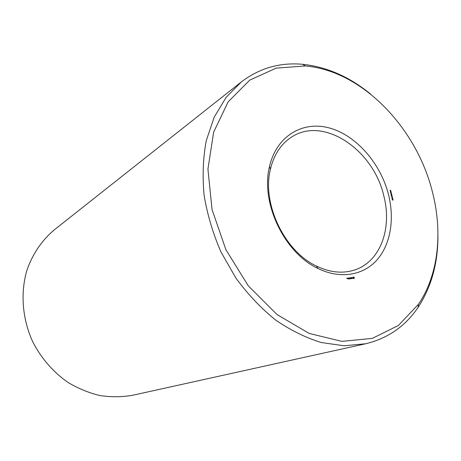<?xml version="1.0" encoding="UTF-8"?>
<svg xmlns="http://www.w3.org/2000/svg" width="461" height="461" viewBox="0 0 461 461"><rect width="100%" height="100%" fill="white"/><g stroke="black" fill="none" stroke-linecap="round" stroke-linejoin="round"><path stroke-width="0.69" d="M370.586 94.067C349.45 76.785 326.803 66.862 302.635 64.298C279.936 62.247 259.497 68.13 241.316 81.931L54.283 229.866C41.859 240.285 32.31 254.334 26.755 270.82C20.336 293.282 22.33 318.851 32.598 341.497C41.029 358.122 53.309 372.263 68.107 382.503C78.335 388.577 88.996 392.939 100.089 395.584C111.234 397.215 122.142 397.094 132.82 395.238L365.665 343.762C387.851 338.391 405.323 326.267 418.081 307.383C431.363 287.03 437.985 263.202 437.944 235.905M383.909 196.334C373.871 150.326 324.043 115.82 291.876 136.9C281.141 143.688 273.99 154.475 270.417 169.25C261.687 203.422 284.379 251.199 316.379 266.026C330.088 272.595 342.967 273.869 355.01 269.841C380.406 261.456 392.219 228.408 383.909 196.334M241.316 81.931L226.126 97.363L214.227 117.106L206.274 140.582C203.053 157.812 202.321 175.993 204.073 195.124C207.294 214.451 212.936 233.422 220.992 252.023L235.957 278.144C247.77 294.222 260.926 308.138 275.43 319.905C290.413 330.197 305.695 337.734 321.282 342.529L344.108 345.785L365.665 343.762M388.652 195.147C380.89 163.776 356.693 135.678 329.857 128.112C303.084 120.436 276.537 135.724 269.518 166.507C260.286 202.454 284.241 252.893 317.934 268.458C340.022 279.354 362.916 275.494 376.683 260.281C390.421 244.958 394.679 219.724 388.652 195.147M432.441 192.012C416.617 127.766 362.115 70.712 305.32 65.969L276.202 68.13L249.724 80.139L228.143 101.858L213.627 132.215L207.934 169.124L212.043 209.519L225.896 249.701L248.283 285.826L276.992 314.535L309.193 333.441L341.895 341.376L372.367 338.374L398.408 325.449L418.479 304.248C438.492 274.773 442.842 232.315 432.441 192.012M347.312 278.755L346.914 278.11L347.312 278.755M347.675 278.703L347.554 278.173L347.675 278.703M347.68 278.208L348.072 278.646L347.951 278.116M348.637 279.009L349.075 278.888L348.821 277.995L348.383 278.11L348.804 278.104L348.562 278.525L348.983 278.847L348.637 279.009M349.305 278.911L349.081 277.96L349.305 278.911M349.519 278.882L349.957 278.767L349.703 277.874L349.444 278.398L349.859 278.726L349.519 278.882M350.792 278.646L350.539 277.752L350.66 278.467L350.297 278.006L350.158 278.536L349.951 277.833L350.181 278.79L350.233 278.196M350.717 278.686L350.331 278.162M351.403 278.617L351.23 277.712L350.769 277.724L351.161 277.776L350.919 278.19L351.334 278.519L350.936 278.628L351.403 278.617M352.054 278.415L351.61 277.603L351.536 278.542L352.112 278.461L351.559 278.559M352.705 278.3L352.135 277.528L352.06 277.96L352.607 278.248L352.198 278.386L352.705 278.3L352.302 278.438M354.025 278.588L354.215 277.568L353.282 276.986L352.936 277.908L353.754 278.675M392.945 200.201L392.974 199.625L392.628 200.189L392.38 199.44L392.576 200.057L392.991 199.48L392.945 200.201M392.945 199.164L392.167 199.221L392.052 198.53L392.945 199.164M392.714 198.218L391.931 198.276L392.392 197.539L391.729 197.452L392.507 197.394L392.046 198.132L392.714 198.218M392.213 197.245L392.029 196.899L392.213 197.245M392.092 196.755L392.121 196.179L391.775 196.743L391.522 196L391.723 196.611L392.138 196.04L392.092 196.755M392.092 195.723L391.314 195.775L391.199 195.084L392.092 195.723M391.856 194.755L391.072 194.813L391.02 193.995L391.643 193.902L391.406 194.323L391.856 194.755M391.36 193.804L391.176 193.459L391.36 193.804M390.899 193.315L390.703 192.738L391.216 192.698L391.383 193.251L390.899 193.315M391.107 191.926L391.147 192.531L390.951 191.978L390.536 192.093L390.784 192.542L390.455 192.243L390.986 191.978M390.346 191.448L390.986 191.257L390.381 191.471M390.767 190.364L390.721 190.94L390 190.416L390.767 190.364L390.421 190.514M347.283 278.432L346.972 278.536M347.208 278.121L346.897 278.225M348.003 278.162L347.692 278.265M349.075 278.888L348.787 278.986M348.574 278.53L348.879 278.427M348.821 277.995L348.435 278.121M348.983 278.847L348.602 278.974M349.957 278.767L349.668 278.859M349.761 278.3L349.45 278.404M349.859 278.726L349.478 278.853M351.432 278.559L351.144 278.651M350.93 278.202L351.236 278.092M351.178 277.666L350.792 277.793M351.334 278.519L350.954 278.64M351.852 278.444L351.541 278.548M352.112 278.461L351.824 278.559M353.645 278.669L353.904 278.081L353.345 278.358M354.042 278.409L353.65 278.536M354.088 278.248L353.702 278.375M354.175 278.121L353.789 278.254M354.296 278.035L353.904 278.162M354.29 277.879L353.927 278M354.261 277.724L353.933 277.833M354.215 277.568L353.892 277.678M354.146 277.424L353.806 277.539M353.864 277.274L353.512 277.395M353.472 277.401L353.172 277.09M353.743 277.142L353.357 277.274M353.645 276.98L353.259 277.107M353.518 276.952L353.172 277.067M392.91 199.025L392.53 199.198M392.582 199.048L392.196 199.215L392.524 199.192M392.68 198.08L392.299 198.247M392.507 197.394L392.132 197.562M392.057 195.579L391.729 195.608M391.821 194.617L391.487 194.64M390.646 192.825L391.101 193.211L391.245 192.831L390.819 192.825M390.986 191.257L390.623 191.419M390.582 190.376L390.237 190.531M390.496 190.381L390.075 190.554M352.907 277.683L353.633 277.407L353.904 278.081M348.009 278.548L347.773 278.248L347.778 278.628M353.702 278.242L353.287 278.317M353.564 278.225L353.155 278.242M353.437 278.15L353.017 278.133M353.339 278.023L352.953 277.966M353.27 277.862L352.919 277.804M353.259 277.695L352.913 277.678M353.299 277.551L352.993 277.574M392.138 198.668L392.49 199.054L392.04 198.708M392.49 199.054L392.161 199.198M391.285 195.222L391.637 195.614L391.187 195.268M391.637 195.614L391.308 195.758M391.13 194.669L391.089 194.133L391.043 194.703M391.401 194.646L391.066 194.796M390.611 190.831L390.185 190.531L390.519 190.871M392.374 198.495L392.034 198.645M316.379 266.026L317.934 268.458M270.417 169.25L269.518 166.507M305.32 65.969L302.635 64.298M418.479 304.248L418.081 307.383"/></g></svg>
